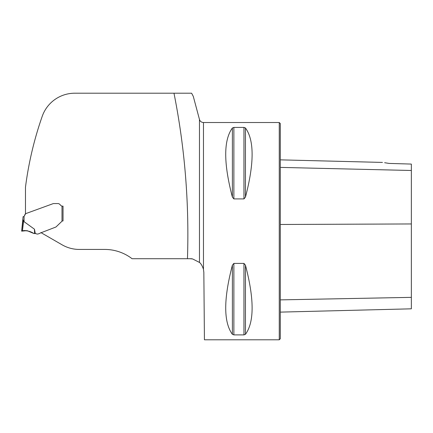 <?xml version="1.0" encoding="UTF-8"?>
<svg xmlns="http://www.w3.org/2000/svg" width="433" height="433" viewBox="0 0 433 433"><rect width="100%" height="100%" fill="white"/><g stroke="black" fill="none" stroke-linecap="round" stroke-linejoin="round"><path stroke-width="0.65" d="M40.913 232.586L62.092 244.813A34.488 34.488 0 0 0 79.331 249.435L104.764 249.435A44.832 44.832 0 0 1 132.07 258.712L191.326 258.712L192.631 258.956L199.467 262.43L199.467 119.454L193.28 96.359L191.613 93.209L74.779 93.209A34.488 34.488 0 0 0 42.234 116.288A347.282 347.282 0 0 0 25.477 187.224L25.477 213.723L53.199 203.629A1.034 1.034 0 0 1 53.551 203.57L57.973 203.57L53.551 203.57M61.004 205.599L59.678 204.273L61.004 205.599A1.894 1.894 0 0 0 62.347 206.151L62 206.124L62 221.203L56.128 226.843A1.034 1.034 0 0 1 55.749 227.081L40.155 233.095A1.034 1.034 0 0 1 39.728 233.387L38.331 233.896A2.587 2.587 0 0 1 36.404 233.836A3.101 3.101 0 0 0 35.3 233.576L34.456 229.198L24.064 221.669L23.046 219.785L21.65 231.157L23.084 216.765M63.034 206.151L62.347 206.151L63.034 206.151L63.034 220.922L63.034 206.151M191.613 93.209L173.985 93.209C184.804 147.566 189.297 202.736 187.462 258.712M199.467 262.43C201.004 263.61 202.335 265.905 203.467 269.31L203.467 122.523L279.263 122.523L279.263 339.791L204.43 339.791L203.84 272.389L203.467 269.31M192.631 258.956L190.049 258.712M245.446 197.129L243.958 198.915L233.874 198.915L232.386 197.118C223.504 163.203 223.504 140.157 232.386 127.995L233.874 127.421L243.958 127.421L245.451 127.995C254.328 140.157 254.328 163.203 245.451 197.118L245.451 127.995M232.386 334.319C223.504 322.157 223.504 299.111 232.386 265.191L233.874 263.399L243.958 263.399L245.451 265.191C254.328 299.111 254.328 322.157 245.451 334.319L243.958 334.893L233.874 334.893L232.386 334.319L232.386 265.191M384.645 162.716L389.105 163.42C380.753 162.131 380.753 162.131 389.105 163.42L411.35 164.08L411.35 170.488L280.303 167.392M279.263 122.523L280.303 123.557L280.303 338.758L279.263 339.791M280.303 312.117L411.35 308.821L411.35 170.488M25.174 214.086L24.064 216.424L25.639 213.664L53.199 203.629M62.931 220.944L62.558 221.009M57.973 203.57A2.414 2.414 0 0 1 59.678 204.273M24.064 221.669L24.064 216.424L23.03 216.765M23.68 220.63L22.402 231.038L21.65 231.157L27.052 230.632L33.85 233.506L35.3 233.576M34.456 229.198L34.586 233.571M21.65 231.157C25.368 229.501 30.05 231.639 33.85 233.506L33.85 233.506C30.083 231.038 26.088 230.242 21.877 231.119L21.65 231.157M411.35 223.953L280.303 224.478M411.35 297.357L280.303 299.88M243.958 198.915L243.958 127.421M233.874 198.915L233.874 127.421M232.386 197.118L232.386 127.995M233.874 334.893L233.874 263.399M243.958 334.893L243.958 263.399M245.451 334.319L245.451 265.191M199.467 119.454C200.111 121.381 201.442 122.398 203.467 122.523M382.447 162.418L280.303 159.853"/></g></svg>
